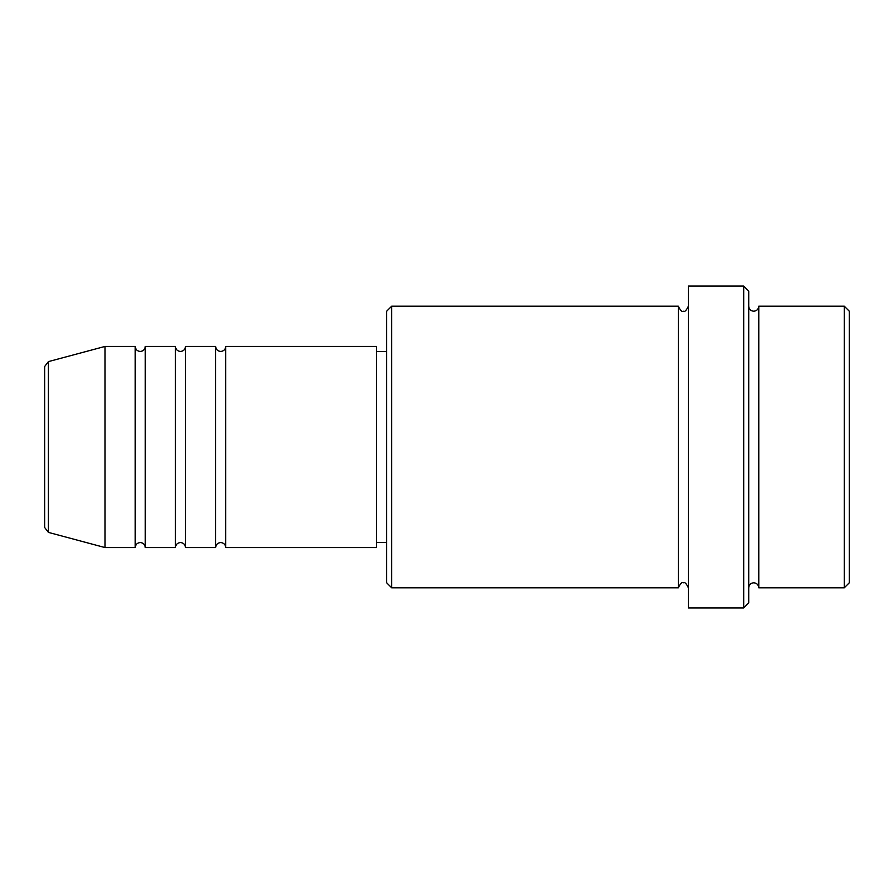 <?xml version="1.0" encoding="UTF-8"?>
<svg xmlns="http://www.w3.org/2000/svg" width="894" height="894" viewBox="0 0 894 894"><rect width="100%" height="100%" fill="white"/><g stroke="black" fill="none" stroke-linecap="round" stroke-linejoin="round"><path stroke-width="1.34" d="M44.7 527.549L44.7 366.451L48.432 361.601L48.432 532.399L44.7 527.549M225.735 346.425L225.735 547.575L376.597 547.575L376.597 346.425L225.735 346.425C225.433 349.476 223.757 351.152 220.706 351.454C217.655 351.152 215.979 349.476 215.677 346.425L215.677 547.575L185.505 547.575L185.505 346.425L215.677 346.425M175.447 346.425L175.447 547.575L145.275 547.575L145.275 346.425L175.447 346.425C175.749 349.476 177.425 351.152 180.476 351.454C183.527 351.152 185.203 349.476 185.505 346.425M135.218 346.425L135.218 547.575L105.045 547.575L105.045 346.425L135.218 346.425C135.519 349.476 137.195 351.152 140.246 351.454C143.275 351.186 144.951 349.509 145.275 346.425M844.271 306.195L849.3 311.224L849.3 582.776L844.271 587.805L844.271 306.195L758.782 306.195L758.782 587.805L844.271 587.805M391.684 587.805L386.655 582.776L386.655 311.224L391.684 306.195L391.684 587.805L678.322 587.805L678.322 306.195C680.379 310.52 682.055 312.196 683.351 311.224C684.648 312.196 686.324 310.52 688.38 306.195M743.696 286.08L748.725 291.109L748.725 602.891L743.696 607.92L743.696 286.08L688.38 286.08L688.38 607.92L743.696 607.92M748.725 306.195C749.027 309.246 750.703 310.922 753.754 311.224C756.805 310.922 758.481 309.246 758.782 306.195M376.597 542.546L386.655 542.546M48.432 532.399L105.045 547.575M48.432 361.601L105.045 346.425M391.684 306.195L678.322 306.195M376.597 351.454L386.655 351.454M678.322 587.805C680.379 583.48 682.055 581.804 683.351 582.776C684.648 581.804 686.324 583.48 688.38 587.805M758.782 587.805C758.481 584.754 756.805 583.078 753.754 582.776C750.703 583.078 749.027 584.754 748.725 587.805M145.275 547.575C144.951 544.491 143.275 542.814 140.246 542.546C137.195 542.848 135.519 544.524 135.218 547.575M185.505 547.575C185.203 544.524 183.527 542.848 180.476 542.546C177.425 542.848 175.749 544.524 175.447 547.575M225.735 547.575C225.433 544.524 223.757 542.848 220.706 542.546C217.655 542.848 215.979 544.524 215.677 547.575"/></g></svg>

